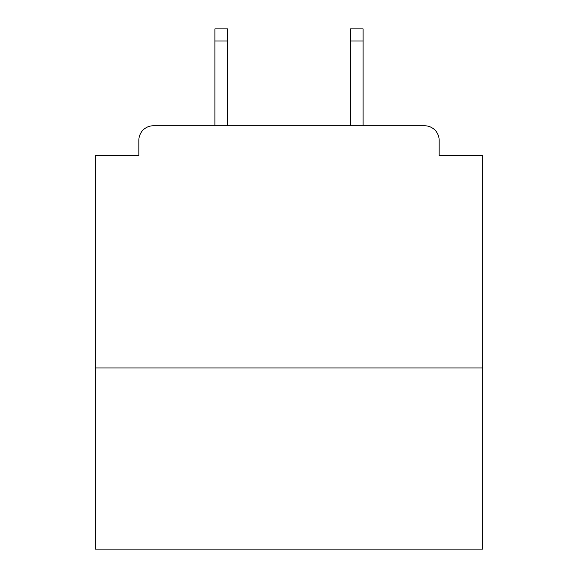 <?xml version="1.0" encoding="UTF-8"?>
<svg xmlns="http://www.w3.org/2000/svg" width="578" height="578" viewBox="0 0 578 578"><rect width="100%" height="100%" fill="white"/><g stroke="black" fill="none" stroke-linecap="round" stroke-linejoin="round"><path stroke-width="0.87" d="M482.746 367.948L482.746 155.8L439.15 155.8L439.15 140.302A14.529 14.529 0 0 0 424.62 125.773L153.38 125.773A14.529 14.529 0 0 0 138.85 140.302L138.85 155.8L95.254 155.8L95.254 549.1L482.746 549.1L482.746 367.948L95.254 367.948M138.85 140.302L138.85 155.8M424.62 125.773L364.559 125.773M213.441 125.773L153.38 125.773M439.15 155.8L439.15 140.302M227.486 41.009L214.893 41.009L214.893 28.9L227.486 28.9L227.486 125.773M214.893 41.009L214.893 125.773M363.107 28.9L363.107 41.009L350.514 41.009L350.514 28.9L363.107 28.9M350.514 125.773L350.514 41.009M363.107 125.773L363.107 41.009"/></g></svg>
